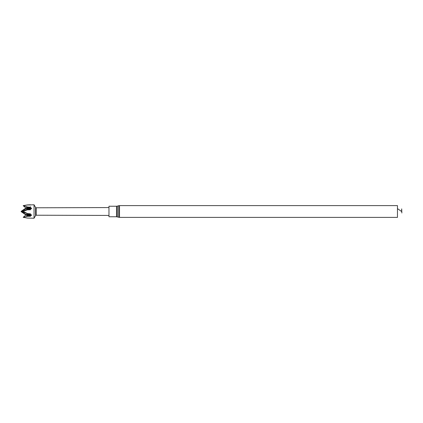 <?xml version="1.0" encoding="UTF-8"?>
<svg xmlns="http://www.w3.org/2000/svg" width="423" height="423" viewBox="0 0 423 423"><rect width="100%" height="100%" fill="white"/><g stroke="black" fill="none" stroke-linecap="round" stroke-linejoin="round"><path stroke-width="0.63" d="M397.461 208.602L401.591 211.5L401.697 208.867L401.85 212.991M119.508 217.385L397.461 217.385L397.461 205.615L119.508 205.615L119.508 217.385L116.537 216.772L108.97 216.772L108.97 206.228L116.537 206.228L116.537 216.772M36.177 207.783L35.59 207.444L35.59 215.556L36.177 215.217L36.177 207.783L108.97 207.566M34.046 218.231L27.495 218.083L23.18 217.311L27.278 216.327L30.525 216.259L30.44 215.64L31.466 215.497L31.096 215.143L31.466 214.805L30.445 214.593L30.519 213.853L27.495 213.557L23.18 211.463L27.278 209.85L30.525 209.755L30.44 208.973L31.466 208.809L31.096 208.417L31.466 208.074L30.445 207.867L30.519 207.212L27.495 206.974L23.18 205.652L27.278 205.023L34.046 204.769L34.046 218.231L35.59 215.556M23.254 217.332L23.952 217.496M30.472 215.788L28.188 215.968M30.599 214.561L26.823 214.768L30.044 214.884L30.519 215.788L25.988 214.593M30.445 208.407L30.519 209.147L30.445 208.407M30.525 206.741L30.007 207.682L26.861 208.179L30.583 207.979L30.007 207.682M30.044 205.06L30.445 204.774L27.495 204.917L23.952 205.504M27.897 207.006L25.988 208.407L26.464 207.994L26.11 208.216L23.18 205.652M26.464 207.994L26.818 206.736M23.18 205.689L24.698 206.979M26.512 208.111L26.11 208.195M26.982 216.407L26.575 215.106L26.11 214.805L23.18 217.311M26.575 215.106L26.11 214.805M26.781 215.064L26.11 214.784M25.914 214.953L24.73 215.989M29.605 213.763L30.488 214.313M23.297 211.521L21.15 211.426L28.812 208.539L31.466 208.195M29.002 213.705L30.599 214.704L29.282 213.731M28.399 216.306L26.972 215.365M26.052 208.29L30.599 208.296L28.521 209.813M28.188 207.032L25.93 208.439M27.992 207.016L27.146 207.566M25.898 208.481L21.15 211.341L25.914 208.047M28.812 208.539L25.872 208.507M28.854 208.534L27.532 209.84M28.679 216.301L21.15 211.505M21.15 211.579L28.812 214.128L25.84 214.482M28.251 213.631L28.812 214.128M25.925 214.963L21.15 211.643M25.877 214.498L29.774 214.329M25.814 214.461L28.627 216.301M30.874 207.952L28.315 209.819M30.435 208.28L30.583 207.979M30.504 214.165L29.906 213.795M30.435 214.281L29.98 214.244M29.636 214.218L28.854 214.154M30.493 214.276L30.07 214.308M25.972 214.583L26.823 214.768M28.722 209.808L30.583 208.782L28.933 209.803M26.184 208.317L29.52 207.133M30.477 209.174L29.34 209.792M28.198 216.306L25.988 214.62M119.508 205.615L118.704 205.731L118.704 217.269M116.537 206.228L117.34 206.117L117.34 216.883M117.34 206.117L118.704 205.731M36.177 215.217L108.97 215.434M35.59 207.444L34.046 204.769"/></g></svg>

